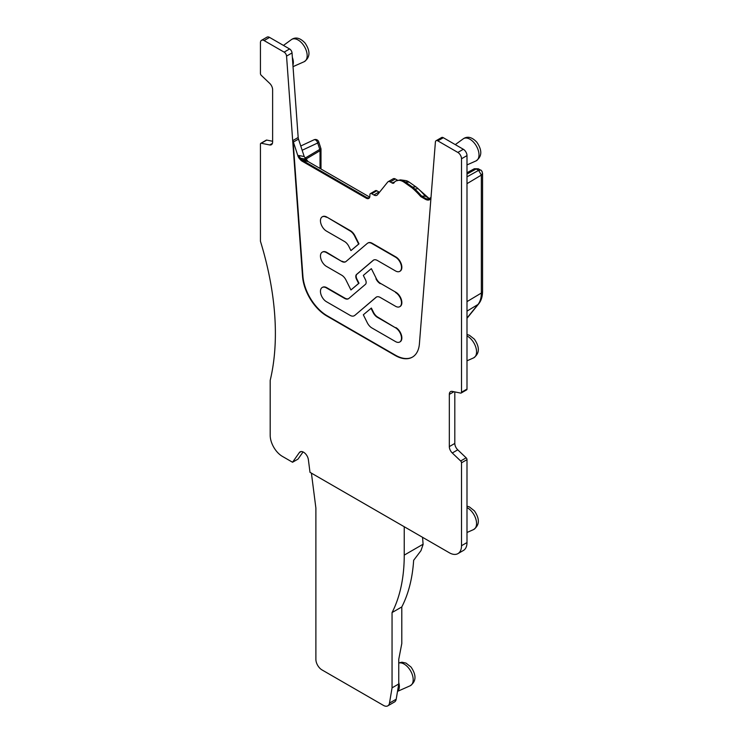 <?xml version="1.0" encoding="UTF-8"?>
<svg xmlns="http://www.w3.org/2000/svg" width="743" height="743" viewBox="0 0 743 743"><rect width="100%" height="100%" fill="white"/><g stroke="black" fill="none" stroke-linecap="round" stroke-linejoin="round"><path stroke-width="1.11" d="M400.403 179.862L405.316 181.979L404.461 182.472A14.814 8.554 -120 0 0 395.88 180.986L400.403 179.862L405.539 180.558A11.331 6.538 60 0 1 409.3 182.184L415.922 186.864A17.2 9.928 60 0 1 418.077 188.629A64.595 37.289 60 0 1 425.358 196.189L430.206 198.985L425.302 199.226A8.73 5.043 -120 0 0 429.668 199.653A8.73 5.043 -120 0 0 430.949 198.242M436.104 140.706L441.593 137.539A3.446 1.988 60 0 1 443.311 137.706L437.831 140.873A3.446 1.988 -120 0 0 436.104 140.706A3.446 1.988 -120 0 0 435.398 142.043L419.414 343.768A34.466 19.903 -120 0 1 412.374 357.142A34.466 19.903 -120 0 1 395.137 355.442L395.499 355.228A34.466 19.903 -120 0 0 412.551 357.039M453.917 391.728L449.32 394.384A6.028 3.483 -120 0 1 450.574 391.617A6.028 3.483 -120 0 1 452.273 391.394L460.669 393.093A1.727 0.994 -120 0 0 461.152 393.028L466.632 389.871A1.727 0.994 60 0 0 466.994 389.081L466.994 155.603A5.173 2.981 60 0 0 463.335 149.269L443.311 137.706M454.809 391.914L454.809 443.441L449.32 446.608A6.028 3.483 -120 0 0 452.273 452.989L460.669 460.985A1.727 0.994 -120 0 1 461.505 462.815L461.505 545.724A17.238 9.947 -120 0 1 457.939 553.619A17.238 9.947 -120 0 1 449.32 552.764L309.998 472.325L308.382 459.722A6.891 3.984 -120 0 0 305.067 453.341A6.891 3.984 -120 0 0 300.116 451.865A6.891 3.984 -120 0 0 299.345 452.58L292.547 462.248L298.036 459.081L303.051 451.939M457.939 553.619L463.428 550.452A17.238 9.947 60 0 0 466.994 542.557L466.994 459.648A1.727 0.994 60 0 0 466.149 457.818L457.753 449.821A6.028 3.483 60 0 1 454.809 443.441M266.765 140.083L261.285 143.25A1.727 0.994 -120 0 0 260.802 143.315L266.282 140.148A1.727 0.994 60 0 1 266.765 140.083L272.625 141.272M261.508 40.317L266.997 37.15A5.173 2.981 60 0 1 269.579 37.41L264.099 40.568A5.173 2.981 -120 0 0 261.508 40.317A5.173 2.981 -120 0 0 260.44 42.685L260.44 73.529A1.727 0.994 -120 0 0 261.285 75.359L269.681 83.355A6.028 3.483 -120 0 1 272.625 89.745L272.625 141.969A6.028 3.483 -120 0 1 271.381 144.727A6.028 3.483 -120 0 1 269.681 144.95L261.285 143.25M369.735 197.136L308.066 161.537L304.212 156.55L298.5 139.099A5.173 2.981 60 0 1 298.175 137.492L292.036 52.939A3.446 1.988 60 0 0 289.603 48.964L269.579 37.41M370.404 193.607L375.521 190.654A2.582 1.495 60 0 1 376.822 190.784L371.695 193.737A2.582 1.495 -120 0 0 370.404 193.607A2.582 1.495 -120 0 0 369.875 194.796L369.875 196.059A5.173 2.981 -120 0 1 368.797 198.427A5.173 2.981 -120 0 1 366.215 198.177L301.807 160.99A3.344 1.932 -120 0 1 300.813 160.163L299.54 158.751A4.634 2.675 -120 0 1 297.952 155.993L293.383 142.052A5.173 2.981 -120 0 1 293.058 140.446L302.903 276.071A34.466 19.903 -120 0 0 327.18 315.784L395.499 355.228M379.469 192.279A6.028 3.483 60 0 1 378.976 192.028L376.822 190.784M395.88 180.986A14.814 8.554 -120 0 0 394.004 182.843A3.158 1.82 -120 0 1 393.66 183.149A3.158 1.82 -120 0 1 392.081 182.992L390.251 181.933A4.309 2.489 -120 0 0 388.097 181.719L393.223 178.766A4.309 2.489 60 0 1 395.369 178.979L397.421 180.159M307.045 160.674L301.63 159.634L302.652 160.497L301.807 160.99M369.262 198.047L367.07 197.684L302.652 160.497L308.066 161.537M394.031 182.797L393.047 182.434L394.412 182.267M409.3 182.184L405.316 181.979L411.928 186.669A20.683 11.944 60 0 1 414.52 188.778A68.077 39.305 60 0 1 421.662 196.133L425.358 196.189M418.077 188.629L413.675 189.27A68.077 39.305 -120 0 1 420.817 196.626L421.662 196.133L426.157 198.734L430.234 199.235M466.994 155.603L461.505 158.77A5.173 2.981 -120 0 0 457.855 152.436L437.831 140.873M461.505 158.77L461.505 392.239A1.727 0.994 -120 0 1 461.152 393.028M449.32 394.384L449.32 446.608M404.238 526.731L404.238 555.114A189.567 109.444 60 0 1 392.053 612.566L392.053 687.842L389.499 703.073A8.619 4.978 60 0 1 387.809 705.85A8.619 4.978 60 0 1 383.499 705.423L321.979 669.907A8.619 4.978 60 0 1 315.886 659.357L315.886 508.379A5.173 2.981 60 0 0 315.84 507.683L311.41 473.142M387.809 705.85L394.505 701.977A8.619 4.978 -120 0 0 396.205 699.2L398.75 683.978L398.75 659.347L401.796 643.522L401.796 606.938A189.567 109.444 -120 0 0 413.647 560.306L420.965 550.674L423.111 544.443L422.563 537.31M292.547 462.248L282.377 456.378A17.238 9.947 -120 0 1 270.192 435.268L270.192 380.388A258.499 149.25 -120 0 0 260.44 241.234L260.44 144.105A1.727 0.994 -120 0 1 260.802 143.315M292.036 52.939L286.547 56.106A3.446 1.988 -120 0 0 284.123 52.131L264.099 40.568M304.212 156.55L298.807 155.501L300.395 158.259L299.54 158.751M301.63 159.634L300.395 158.259M478.343 168.81L474.294 168.745L478.334 168.8L480.665 170.147L478.622 170.361L481.353 175.088L466.994 183.67M482.56 173.407L481.353 175.088L481.353 293.039L466.994 301.621M401.796 606.938L392.053 612.566M292.361 57.397A11.201 6.464 60 0 1 292.918 65.096M398.75 683.978L392.053 687.842M398.75 682.566A11.201 6.464 60 0 1 397.542 691.222M286.547 56.106L302.531 276.285A34.466 19.903 -120 0 0 326.809 315.989L395.137 355.442M388.097 181.719A4.309 2.489 -120 0 0 387.679 182.081L377.463 194.777A6.028 3.483 -120 0 1 376.877 195.279A6.028 3.483 -120 0 1 373.859 194.982L371.695 193.737M404.461 182.472L411.083 187.162A20.683 11.944 -120 0 1 413.675 189.27M420.817 196.626L425.302 199.226M354.383 315.645A8.275 4.774 -120 0 0 354.569 315.543A8.275 4.774 -120 0 0 354.978 315.255L376.348 297.126A7.755 4.477 -120 0 1 376.552 296.968M348.606 298.64A7.755 4.477 -120 0 1 344.919 298.157L326.79 287.699A8.442 4.876 -120 0 0 322.573 287.281A8.442 4.876 -120 0 0 322.397 287.392M376.348 278.644L371.379 268.678L376.348 278.644A7.755 4.477 -120 0 0 380.611 283.445L395.889 292.268L380.611 283.445M399.92 306.58A8.442 4.876 -120 0 0 400.115 306.478A8.442 4.876 -120 0 0 401.406 299.708A8.442 4.876 -120 0 0 395.889 292.268M373.506 312.32L371.379 308.057L363.327 314.781L367.33 322.815A8.275 4.774 -120 0 0 371.881 327.942L395.527 341.585A8.442 4.876 -120 0 0 399.743 342.003A8.442 4.876 -120 0 0 401.044 335.242A8.442 4.876 -120 0 0 395.527 327.802L377.769 317.122A7.755 4.477 -120 0 1 373.506 312.32L373.144 312.534A7.755 4.477 -120 0 0 377.398 317.335L395.527 327.802M399.92 341.891A8.442 4.876 -120 0 0 400.115 341.799A8.442 4.876 -120 0 0 401.406 335.028A8.442 4.876 -120 0 0 395.889 327.589M350.937 289.965L358.628 283.445L356.529 279.257A4.653 2.684 -120 0 1 356.529 274.473L373.144 260.375A7.755 4.477 -120 0 1 373.525 260.106A7.755 4.477 -120 0 1 377.398 260.487L395.527 270.954A8.442 4.876 -120 0 0 399.743 271.371A8.442 4.876 -120 0 0 401.044 264.601A8.442 4.876 -120 0 0 395.527 257.162L371.881 243.509A8.275 4.774 -120 0 0 367.748 243.1A8.275 4.774 -120 0 0 367.33 243.388L345.969 261.527A7.755 4.477 -120 0 1 345.588 261.796A7.755 4.477 -120 0 1 341.706 261.406L326.428 252.592A8.442 4.876 -120 0 0 322.202 252.174A8.442 4.876 -120 0 0 320.911 258.935A8.442 4.876 -120 0 0 326.428 266.375L341.706 275.198A7.755 4.477 -120 0 1 345.969 280.009L350.937 289.965L358.99 283.241L356.891 279.043A4.653 2.684 -120 0 1 356.891 274.26L373.506 260.161A7.755 4.477 -120 0 1 373.71 260.004M341.706 261.406L326.79 252.379A8.442 4.876 -120 0 0 322.573 251.961A8.442 4.876 -120 0 0 322.397 252.072M342.068 261.202A7.755 4.477 -120 0 0 345.764 261.685M371.881 243.509L372.243 243.305A8.275 4.774 -120 0 0 368.11 242.887A8.275 4.774 -120 0 0 367.934 243.007M372.243 243.305L395.889 256.948A8.442 4.876 -120 0 1 401.406 264.397A8.442 4.876 -120 0 1 400.115 271.158A8.442 4.876 -120 0 1 399.92 271.26M326.79 217.058L350.436 230.711A8.275 4.774 -120 0 1 354.978 235.837L354.615 236.051A8.275 4.774 -120 0 0 350.074 230.924L326.79 217.058A8.442 4.876 -120 0 0 322.573 216.64A8.442 4.876 -120 0 0 322.397 216.752M354.978 235.837L358.99 243.862L350.937 250.595L348.811 246.332A7.755 4.477 -120 0 0 344.548 241.521L326.428 231.064A8.442 4.876 -120 0 1 320.911 223.615A8.442 4.876 -120 0 1 322.202 216.854A8.442 4.876 -120 0 1 326.428 217.272M400.115 306.478L399.743 306.692A8.442 4.876 -120 0 1 395.527 306.274L380.249 297.451A7.755 4.477 -120 0 0 376.367 297.07A7.755 4.477 -120 0 0 375.986 297.339L354.978 315.255M399.743 306.692A8.442 4.876 -120 0 0 401.044 299.921A8.442 4.876 -120 0 0 395.527 292.482M375.986 278.848A7.755 4.477 -120 0 0 380.249 283.659M371.008 268.892L363.327 275.412L365.417 279.609A4.653 2.684 -120 0 1 365.417 284.383L348.811 298.482A7.755 4.477 -120 0 1 348.43 298.751A7.755 4.477 -120 0 1 344.548 298.37L326.428 287.912A8.442 4.876 -120 0 0 322.202 287.485A8.442 4.876 -120 0 0 320.911 294.256A8.442 4.876 -120 0 0 326.428 301.695L350.074 315.348A8.275 4.774 -120 0 0 354.207 315.756A8.275 4.774 -120 0 0 354.615 315.469M373.144 312.534L371.008 308.261M354.615 236.051L358.628 244.076L350.937 250.595M366.215 198.177L369.382 197.889M411.083 187.162L415.922 186.864M463.335 149.269L457.855 152.436M466.994 389.081L461.505 392.239M457.753 449.821L452.273 452.989M466.149 457.818L460.669 460.985M466.994 459.648L461.505 462.815M466.994 542.557L461.505 545.724M423.092 544.229L404.238 555.114M301.129 451.549L299.345 452.58M272.421 143.371L269.681 144.95M289.603 48.964L284.123 52.131M302.16 150.262L317.698 142.99A3.446 0.966 -18.1 0 0 318.728 141.857A3.446 3.446 0 0 0 313.992 139.805A3.446 2.108 64.9 0 1 317.698 142.99L319.796 149.389A3.446 2.034 59.3 0 1 320.029 150.708A3.446 1.988 0 0 0 320.995 149.324A3.446 3.446 0 0 0 320.818 148.256L318.728 141.857M305.02 159.615L320.029 150.708L320.029 168.438M304.974 158.185L319.796 149.389A3.446 0.966 -18.1 0 0 320.818 148.256M305.726 159.206L300.311 158.166M466.994 318.041L477.963 304.491L466.994 311.141M482.56 291.312C482.513 296.55 481.223 300.739 478.687 303.859A4.309 3.436 -141 0 1 477.963 304.491A30.565 17.646 -120 0 0 481.353 293.039A4.309 2.489 0 0 0 482.56 291.312L482.56 173.425C481.947 171.066 481.306 169.952 480.637 170.128M466.994 174.076L476.189 168.958L478.622 170.361L466.994 176.843M396.205 699.2L389.499 703.073M466.994 507.608A12.78 7.374 60 0 1 471.861 511.676A12.78 7.374 60 0 1 473.505 529.601L466.994 532.49M466.994 335.938A12.78 7.374 60 0 1 471.861 340.006A12.78 7.374 60 0 1 473.505 357.931L466.994 360.819M283.464 45.425L291.367 39.648A12.78 7.374 60 0 1 302.475 43.809A12.78 7.374 60 0 1 304.119 61.734L293.03 66.647M455.292 144.625L463.195 138.857A12.78 7.374 60 0 1 474.294 143.018A12.78 7.374 60 0 1 475.947 160.952L466.994 164.909M398.75 663.044A12.78 7.374 60 0 1 408.492 667.864A12.78 7.374 60 0 1 410.145 685.789L397.514 691.38M395.369 178.979L390.251 181.933M392.081 182.992L393.047 182.434M298.807 155.501L297.952 155.993M298.5 139.099L293.383 142.052M298.175 137.492L293.058 140.446M378.976 192.028L373.859 194.982M301.658 159.671L300.813 160.163M428.683 198.102L419.136 189.632M300.757 145.999L313.992 139.805M474.285 168.754L466.994 172.757M431.005 197.517L429.296 198.455M320.995 168.995L320.995 149.324M466.994 318.31L478.687 303.859M482.244 171.912L481.817 171.178L482.244 171.912M466.994 506.159L469.362 506.893L474.415 510.878C479.941 519.051 479.644 525.292 473.505 529.601M466.994 334.489L469.362 335.232L474.415 339.207C479.941 347.38 479.644 353.622 473.505 357.931M291.367 39.648C295.593 36.713 300.144 37.837 305.029 43.01C310.555 51.183 310.258 57.425 304.119 61.734M463.195 138.857C467.412 135.923 471.972 137.046 476.848 142.229C482.383 150.392 482.077 156.634 475.947 160.952M398.75 662.914L401.954 662.208L405.994 663.09L411.046 667.065C416.582 675.238 416.275 681.48 410.145 685.789"/></g></svg>
